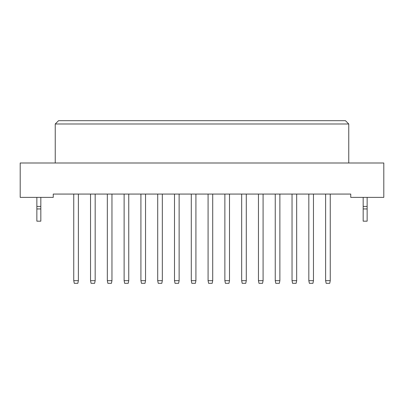 <?xml version="1.0" encoding="UTF-8"?>
<svg xmlns="http://www.w3.org/2000/svg" width="404" height="404" viewBox="0 0 404 404"><rect width="100%" height="100%" fill="white"/><g stroke="black" fill="none" stroke-linecap="round" stroke-linejoin="round"><path stroke-width="0.61" d="M350.748 197.374L383.8 197.374L383.8 162.994L20.2 162.994L20.2 197.374L53.252 197.374L53.252 194.066L350.748 194.066L350.748 197.374M348.763 162.994L348.763 123.993L55.237 123.993L55.237 162.994M55.237 123.993L58.545 120.685L345.455 120.685L348.763 123.993M78.376 194.066L78.376 280.669L77.846 283.315L74.275 283.315L73.75 280.669L73.75 194.066M73.75 280.669L78.376 280.669M95.167 194.066L95.167 280.669L94.637 283.315L91.067 283.315L90.541 280.669L90.541 194.066M90.541 280.669L95.167 280.669M111.959 194.066L111.959 280.669L111.428 283.315L107.863 283.315L107.333 280.669L107.333 194.066M107.333 280.669L111.959 280.669M145.541 194.066L145.541 280.669L145.016 283.315L141.445 283.315L140.915 280.669L140.915 194.066M140.915 280.669L145.541 280.669M179.129 194.066L179.129 280.669L178.598 283.315L175.028 283.315L174.498 280.669L174.498 194.066M174.498 280.669L179.129 280.669M212.711 194.066L212.711 280.669L212.181 283.315L208.61 283.315L208.08 280.669L208.08 194.066M208.08 280.669L212.711 280.669M128.75 194.066L128.75 280.669L128.225 283.315L124.654 283.315L124.124 280.669L124.124 194.066M124.124 280.669L128.75 280.669M162.332 194.066L162.332 280.669L161.807 283.315L158.237 283.315L157.706 280.669L157.706 194.066M157.706 280.669L162.332 280.669M195.92 194.066L195.92 280.669L195.39 283.315L191.819 283.315L191.289 280.669L191.289 194.066M191.289 280.669L195.92 280.669M229.502 194.066L229.502 280.669L228.972 283.315L225.402 283.315L224.871 280.669L224.871 194.066M224.871 280.669L229.502 280.669M40.824 208.944L36.86 208.944L36.86 221.17L40.824 221.17L40.824 206.429L36.86 206.429L36.86 197.374M40.824 206.429L40.824 197.374M36.86 208.944L36.86 206.429M367.14 208.944L363.176 208.944L363.176 221.17L367.14 221.17L367.14 206.429L363.176 206.429L363.176 197.374M367.14 206.429L367.14 197.374M363.176 208.944L363.176 206.429M246.294 194.066L246.294 280.669L245.763 283.315L242.193 283.315L241.668 280.669L241.668 194.066M241.668 280.669L246.294 280.669M279.876 194.066L279.876 280.669L279.346 283.315L275.775 283.315L275.25 280.669L275.25 194.066M275.25 280.669L279.876 280.669M313.459 194.066L313.459 280.669L312.933 283.315L309.363 283.315L308.833 280.669L308.833 194.066M308.833 280.669L313.459 280.669M263.085 194.066L263.085 280.669L262.555 283.315L258.984 283.315L258.459 280.669L258.459 194.066M258.459 280.669L263.085 280.669M296.667 194.066L296.667 280.669L296.137 283.315L292.572 283.315L292.041 280.669L292.041 194.066M292.041 280.669L296.667 280.669M330.25 194.066L330.25 280.669L329.725 283.315L326.154 283.315L325.624 280.669L325.624 194.066M325.624 280.669L330.25 280.669"/></g></svg>

